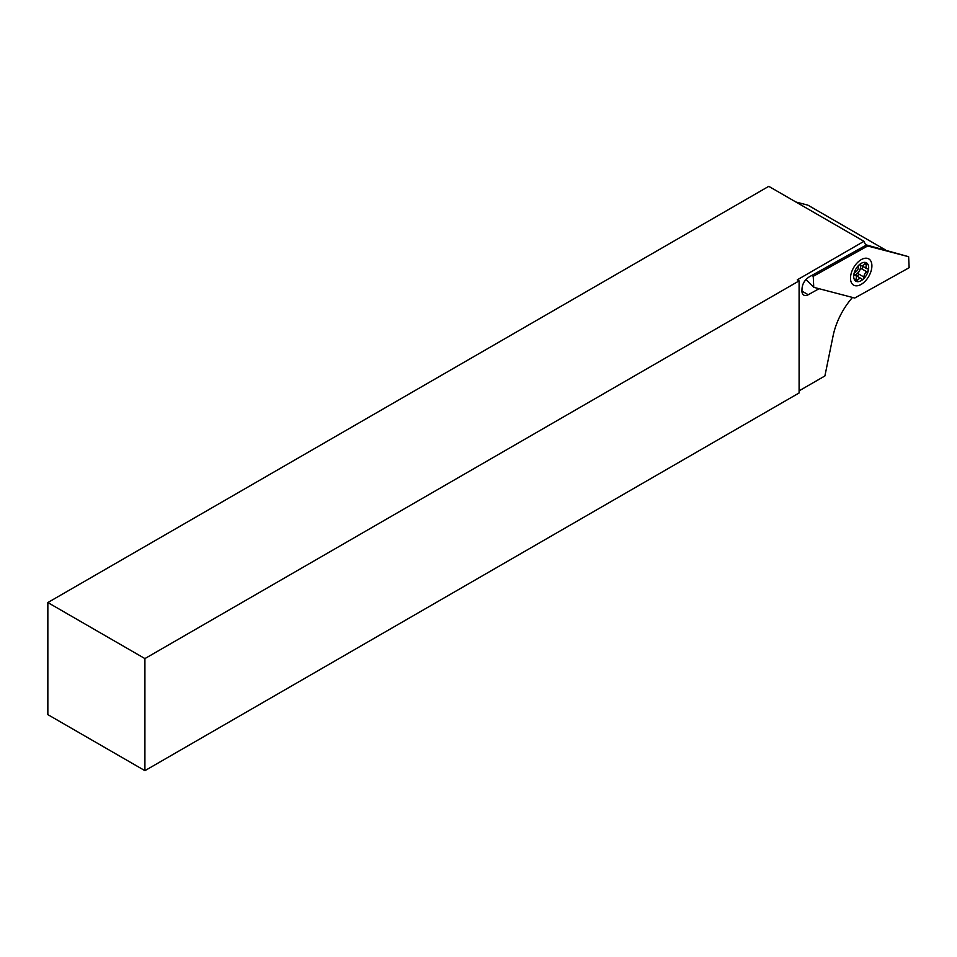 <?xml version="1.0" encoding="UTF-8"?>
<svg xmlns="http://www.w3.org/2000/svg" width="957" height="957" viewBox="0 0 957 957"><rect width="100%" height="100%" fill="white"/><g stroke="black" fill="none" stroke-linecap="round" stroke-linejoin="round"><path stroke-width="1.44" d="M852.484 297.448A51.881 29.954 120 0 0 833.128 335.728L824.898 375.957L799.095 390.851M799.095 280.891L797.265 279.839L863.98 241.32L768.758 186.34L47.85 602.551L144.914 658.583L799.095 280.891L799.095 392.968L144.914 770.66L144.914 658.583M863.98 241.32A51.881 29.954 120 0 0 866.001 245.255L809.132 276.932C804.347 280.198 801.966 284.54 801.978 289.983A9.08 5.24 120 0 0 803.808 295.115A9.08 5.24 120 0 0 808.234 294.732L819.06 288.703M144.914 770.66L47.85 714.628L47.85 602.551M885.416 249.897L807.887 205.145L795.877 201.999M854.96 275.018A7.13 4.115 120 0 0 859.254 270.891A7.13 4.115 120 0 0 860.678 265.149M863.645 278.403A1.735 0.993 120 0 0 863.992 277.075A3.888 2.249 -60 0 1 866.982 271.884A1.735 0.993 120 0 0 867.963 270.915A1.735 0.993 120 0 0 867.951 268.917A1.735 0.993 120 0 0 867.604 268.845A3.888 2.249 -60 0 1 866.803 268.666A3.888 2.249 -60 0 1 866.492 264.766A1.735 0.993 120 0 0 866.36 263.031A1.735 0.993 120 0 0 864.793 263.785A3.888 2.249 -60 0 1 861.252 265.484A3.888 2.249 -60 0 1 860.702 264.886A1.735 0.993 120 0 0 860.451 264.622A1.735 0.993 120 0 0 859.063 265.149A1.735 0.993 120 0 0 858.369 266.955A3.888 2.249 -60 0 1 857.58 269.958A3.888 2.249 -60 0 1 855.391 272.147A1.735 0.993 120 0 0 854.17 273.654A1.735 0.993 120 0 0 854.41 275.114A1.735 0.993 120 0 0 854.768 275.197A3.888 2.249 -60 0 1 855.57 275.377A3.888 2.249 -60 0 1 855.869 279.277A1.735 0.993 120 0 0 856.001 281.011A1.735 0.993 120 0 0 857.58 280.257A3.888 2.249 -60 0 1 861.121 278.547A3.888 2.249 -60 0 1 861.671 279.145A1.735 0.993 120 0 0 861.91 279.408A1.735 0.993 120 0 0 863.645 278.403M857.101 276.238A1.735 0.993 120 0 0 858.142 275.233A1.735 0.993 120 0 0 858.489 273.905A3.888 2.249 -60 0 1 861.479 268.714A1.735 0.993 120 0 0 862.46 267.745A1.735 0.993 120 0 0 862.795 266.357M855.881 268.977A10.587 6.113 -60 0 1 866.468 262.84A10.587 6.113 -60 0 1 866.492 275.054A10.587 6.113 -60 0 1 855.893 281.191A10.587 6.113 -60 0 1 855.881 268.977M855.391 275.269A3.888 2.249 -60 0 1 855.618 275.377L861.121 278.547M850.498 277.973A15.133 8.733 -60 0 1 861.192 259.658A15.133 8.733 -60 0 1 871.899 266.058A15.133 8.733 -60 0 1 861.109 284.42A15.133 8.733 -60 0 1 850.498 278.188A15.133 8.733 -60 0 1 850.498 277.973M867.652 245.997L908.636 256.715L909.15 267.709L854.733 298.034L813.749 287.315L813.247 276.322L867.652 245.997L865.702 245.423M865.678 244.741L908.636 256.715M805.902 279.516L813.749 287.315M811.787 275.46L813.247 276.322M801.93 291.095L808.234 294.732M858.489 273.905L863.992 277.075M855.869 279.265L857.58 280.257M854.158 274.85L854.768 275.197M860.104 264.539L860.702 264.886M864.793 263.773L866.492 264.766M861.479 268.714L866.982 271.884M854.063 274.503L855.57 275.377M859.769 264.622L861.252 265.484M861.467 265.579L866.803 268.666"/></g></svg>
